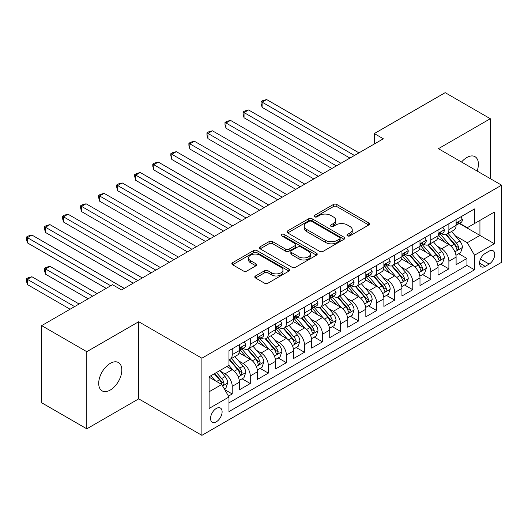 <?xml version="1.0" encoding="UTF-8"?>
<svg xmlns="http://www.w3.org/2000/svg" width="528" height="528" viewBox="0 0 528 528"><rect width="100%" height="100%" fill="white"/><g stroke="black" fill="none" stroke-linecap="round" stroke-linejoin="round"><path stroke-width="0.79" d="M347.464 235.858A1.756 1.01 0 0 0 349.945 235.858L368.775 224.987A2.508 1.445 0 0 0 369.508 223.964A2.508 1.445 0 0 0 368.775 222.941L336.877 204.527A2.508 1.445 0 0 0 333.333 204.527L314.503 215.398A1.756 1.01 0 0 0 313.988 216.11A1.756 1.01 0 0 0 314.503 216.83A1.756 1.01 0 0 0 316.985 216.83L319.42 215.424A8.019 4.633 0 0 1 330.759 215.424L333.419 216.955A8.019 4.633 0 0 1 335.768 220.229A8.019 4.633 0 0 1 333.419 223.502L330.983 224.915A1.756 1.01 0 0 0 330.469 225.628A1.756 1.01 0 0 0 330.983 226.347A1.756 1.01 0 0 0 333.465 226.347L335.9 224.935A8.019 4.633 0 0 1 347.239 224.935L349.899 226.472A8.019 4.633 0 0 1 352.249 229.746A8.019 4.633 0 0 1 349.899 233.02L347.464 234.425A1.756 1.01 0 0 0 346.949 235.145A1.756 1.01 0 0 0 347.464 235.858L347.464 234.425M110.266 390.047A16.342 9.431 120 0 0 120.938 375.652A16.342 9.431 120 0 0 118.437 362.558A16.342 9.431 120 0 0 110.266 363.363A16.342 9.431 120 0 0 99.587 377.764A16.342 9.431 120 0 0 102.095 390.859A16.342 9.431 120 0 0 110.266 390.047M477.114 171.032A16.342 9.431 120 0 0 475.015 156.684A16.342 9.431 120 0 0 466.844 157.496A16.342 9.431 120 0 0 461.545 162.043M216.335 421.793A8.171 4.719 120 0 0 221.674 414.592A8.171 4.719 120 0 0 220.42 408.045A8.171 4.719 120 0 0 216.335 408.448A8.171 4.719 120 0 0 210.995 415.648A8.171 4.719 120 0 0 212.249 422.195A8.171 4.719 120 0 0 216.335 421.793M255.532 275.939A2.508 1.445 0 0 0 254.8 276.962A2.508 1.445 0 0 0 255.532 277.985L264.482 283.153A2.508 1.445 0 0 0 268.026 283.153L288.935 271.082A2.508 1.445 0 0 0 289.674 270.059A2.508 1.445 0 0 0 288.935 269.036L257.037 250.622A2.508 1.445 0 0 0 253.493 250.622L232.584 262.693A2.508 1.445 0 0 0 231.845 263.716A2.508 1.445 0 0 0 232.584 264.739L243.395 270.983A2.508 1.445 0 0 0 246.939 270.983L255.889 265.815A2.508 1.445 0 0 0 256.621 264.792A2.508 1.445 0 0 0 255.889 263.769L250.523 260.674A6.706 3.868 0 0 1 248.563 257.935A6.706 3.868 0 0 1 252.701 254.357A6.706 3.868 0 0 1 260.007 255.196L281.008 267.32A6.706 3.868 0 0 1 282.968 270.059A6.706 3.868 0 0 1 278.83 273.636A6.706 3.868 0 0 1 271.524 272.798L268.026 270.778A2.508 1.445 0 0 0 264.482 270.778L255.532 275.939L255.532 277.985M138.699 321.724L86.79 351.688L41.659 325.631L41.659 402.765L86.79 428.828L138.699 398.858L201.894 435.343L201.894 358.202L138.699 321.724L138.699 398.858M490.314 178.655L490.314 118.721L438.412 148.685L501.6 185.17L201.894 358.202M490.314 118.721L445.177 92.657L374.312 133.571L374.312 143.999M41.659 325.631L112.523 284.717L121.546 289.931L383.341 138.785L374.312 133.571M319.598 251.335A2.508 1.445 0 0 0 323.143 251.335L344.051 239.263A2.508 1.445 0 0 0 344.784 238.24A2.508 1.445 0 0 0 344.051 237.217L312.154 218.797A2.508 1.445 0 0 0 308.609 218.797L287.694 230.875A2.508 1.445 0 0 0 286.961 231.898A2.508 1.445 0 0 0 287.694 232.921L319.598 251.335M282.282 236.24A1.756 1.01 0 0 1 284.064 236.485L284.064 234.399L316.496 253.123A2.508 1.445 0 0 1 317.229 254.146A2.508 1.445 0 0 1 316.496 255.169L295.581 267.247A2.508 1.445 0 0 1 292.037 267.247L260.139 248.827L260.139 246.781A2.508 1.445 0 0 0 259.406 247.804A2.508 1.445 0 0 0 260.139 248.827M260.139 246.781L269.089 241.613A2.508 1.445 0 0 1 272.633 241.613L285.569 249.084A2.508 1.445 0 0 0 289.113 249.084L295.053 245.659A2.508 1.445 0 0 0 295.786 244.636A2.508 1.445 0 0 0 295.053 243.613L281.582 235.831A1.756 1.01 0 0 1 281.068 235.118A1.756 1.01 0 0 1 282.15 234.181A1.756 1.01 0 0 1 284.064 234.399M228.479 396.119L232.221 393.961L224.73 389.631M220.466 371.224L225.001 373.844A10.21 5.894 60 0 1 232.221 386.351L239.448 382.18L239.448 389.789L250.279 383.533L242.062 378.794M238.524 360.802L243.058 363.416A10.21 5.894 60 0 1 250.279 375.923L257.499 371.758L257.499 379.368L268.336 373.111L260.119 368.366M256.575 350.374L261.109 352.994A10.21 5.894 60 0 1 268.336 365.501L275.557 361.33L275.557 368.94L286.387 362.69L278.17 357.944M274.633 339.953L279.167 342.566A10.21 5.894 60 0 1 286.387 355.08L293.608 350.909L293.608 358.519L304.445 352.262L296.228 347.523M292.69 329.531L297.218 332.145A10.21 5.894 60 0 1 304.445 344.652L311.665 340.487L311.665 348.097L322.496 341.84L314.285 337.095M310.741 319.103L315.275 321.724A10.21 5.894 60 0 1 322.496 334.231L329.716 330.059L329.716 337.669L340.553 331.419L332.336 326.674M328.799 308.682L333.333 311.296A10.21 5.894 60 0 1 340.553 323.809L347.774 319.638L347.774 327.248L358.604 320.991L350.394 316.252M346.85 298.254L351.384 300.874A10.21 5.894 60 0 1 358.604 313.381L365.831 309.217L365.831 316.82L376.662 310.57L368.445 305.824M364.907 287.833L369.442 290.453A10.21 5.894 60 0 1 376.662 302.96L383.882 298.789L383.882 306.398L394.713 300.142L386.503 295.403M382.958 277.411L387.493 280.025A10.21 5.894 60 0 1 394.713 292.538L401.94 288.367L401.94 295.977L412.771 289.72L404.554 284.981M401.016 266.983L405.55 269.603A10.21 5.894 60 0 1 412.771 282.11L419.991 277.939L419.991 285.549L430.828 279.299L422.611 274.553M419.074 256.562L423.601 259.182A10.21 5.894 60 0 1 430.828 271.689L438.049 267.518L438.049 275.128L448.879 268.871L448.879 261.261A10.21 5.894 -120 0 0 441.659 248.754L437.125 246.14M440.662 264.132L448.879 268.871M239.448 382.18A10.21 5.894 -120 0 0 232.221 369.673L226.809 366.544M257.499 371.758A10.21 5.894 -120 0 0 250.279 359.245L239.111 352.803M275.557 361.33A10.21 5.894 -120 0 0 268.336 348.823L257.169 342.375M293.608 350.909A10.21 5.894 -120 0 0 286.387 338.402L275.22 331.954M311.665 340.487A10.21 5.894 -120 0 0 304.445 327.974L293.278 321.532M329.716 330.059A10.21 5.894 -120 0 0 322.496 317.552L311.329 311.104M347.774 319.638A10.21 5.894 -120 0 0 340.553 307.131L329.386 300.683M365.831 309.217A10.21 5.894 -120 0 0 358.604 296.703L347.444 290.261M383.882 298.789A10.21 5.894 -120 0 0 376.662 286.282L365.495 279.833M401.94 288.367A10.21 5.894 -120 0 0 394.713 275.86L383.552 269.412M419.991 277.939A10.21 5.894 -120 0 0 412.771 265.432L401.603 258.984M438.049 267.518A10.21 5.894 -120 0 0 430.828 255.011L419.661 248.563M489.139 251.15L485.173 253.447A7.913 4.567 120 0 0 479.998 260.423A7.913 4.567 120 0 0 481.213 266.765A7.913 4.567 120 0 0 485.173 266.369L489.139 264.079A7.913 4.567 120 0 0 494.314 257.103A7.913 4.567 120 0 0 493.099 250.76A7.913 4.567 120 0 0 489.139 251.15M201.894 435.343L501.6 262.304L501.6 185.17M209.114 391.769L221.753 384.47L228.974 396.983L228.974 411.576L474.52 269.815L474.52 255.215L467.293 242.708L455.182 235.712M228.974 396.983L209.114 408.448L209.114 376.761L228.974 365.29L228.974 350.698L474.52 208.936L474.52 223.529L494.38 212.065L494.38 243.751L474.52 255.215M242.959 348.355L243.058 348.407A10.21 5.894 60 0 0 248.16 348.916L255.387 344.744A10.21 5.894 -120 0 0 257.499 340.065L257.499 334.231M261.017 337.927L261.109 337.986A10.21 5.894 60 0 0 266.218 338.488L273.438 334.316A10.21 5.894 -120 0 0 275.557 329.644L275.557 323.809M279.074 327.505L279.167 327.558A10.21 5.894 60 0 0 284.275 328.066L291.496 323.895A10.21 5.894 -120 0 0 293.608 319.222L293.608 313.381M297.125 317.084L297.218 317.137A10.21 5.894 60 0 0 302.326 317.638L309.547 313.474A10.21 5.894 -120 0 0 311.665 308.794L311.665 302.96M315.183 306.656L315.275 306.709A10.21 5.894 60 0 0 320.384 307.217L327.604 303.046A10.21 5.894 -120 0 0 329.716 298.373L329.716 292.532M333.234 296.234L333.333 296.287A10.21 5.894 60 0 0 338.435 296.795L345.662 292.624A10.21 5.894 -120 0 0 347.774 287.951L347.774 282.11M351.292 285.806L351.384 285.866A10.21 5.894 60 0 0 356.492 286.367L363.713 282.203A10.21 5.894 -120 0 0 365.831 277.523L365.831 271.689M369.343 275.385L369.442 275.438A10.21 5.894 60 0 0 374.543 275.946L381.77 271.775A10.21 5.894 -120 0 0 383.882 267.102L383.882 261.261M387.4 264.964L387.493 265.016A10.21 5.894 60 0 0 392.601 265.525L399.821 261.353A10.21 5.894 -120 0 0 401.94 256.674L401.94 250.84M405.451 254.536L405.55 254.595A10.21 5.894 60 0 0 410.659 255.097L417.879 250.932A10.21 5.894 -120 0 0 419.991 246.253L419.991 240.418M423.509 244.114L423.601 244.167A10.21 5.894 60 0 0 428.71 244.675L435.93 240.504A10.21 5.894 -120 0 0 438.049 235.831L438.049 229.99M228.974 402.818L466.937 265.432L466.937 258.449L456.1 264.706L456.1 257.096A10.21 5.894 -120 0 0 448.879 244.583L437.712 238.141M441.566 233.693L441.659 233.746A10.21 5.894 -120 0 0 446.767 234.254A10.21 5.894 -120 0 0 448.879 229.574L448.879 223.74M446.767 234.254L453.988 230.083A10.21 5.894 -120 0 0 456.1 225.403L456.1 219.569M232.221 348.823L232.221 354.658A10.21 5.894 60 0 1 230.109 359.337A10.21 5.894 60 0 1 228.974 359.746M230.109 359.337L237.329 355.166A10.21 5.894 -120 0 0 239.448 350.493L239.448 344.652M250.279 338.402L250.279 344.236A10.21 5.894 60 0 1 248.16 348.916M268.336 327.974L268.336 333.815A10.21 5.894 60 0 1 266.218 338.488M286.387 317.552L286.387 323.387A10.21 5.894 60 0 1 284.275 328.066M304.445 307.131L304.445 312.965A10.21 5.894 60 0 1 302.326 317.638M322.496 296.703L322.496 302.544A10.21 5.894 60 0 1 320.384 307.217M340.553 286.282L340.553 292.116A10.21 5.894 60 0 1 338.435 296.795M358.604 275.854L358.604 281.695A10.21 5.894 60 0 1 356.492 286.367M376.662 265.432L376.662 271.273A10.21 5.894 60 0 1 374.543 275.946M394.713 255.011L394.713 260.845A10.21 5.894 60 0 1 392.601 265.525M412.771 244.583L412.771 250.424A10.21 5.894 60 0 1 410.659 255.097M430.828 234.161L430.828 239.996A10.21 5.894 60 0 1 428.71 244.675M430.828 271.689L430.828 279.299M412.771 282.11L412.771 289.72M394.713 292.538L394.713 300.142M376.662 302.96L376.662 310.57M358.604 313.381L358.604 320.991M340.553 323.809L340.553 331.419M322.496 334.231L322.496 341.84M304.445 344.652L304.445 352.262M286.387 355.08L286.387 362.69M268.336 365.501L268.336 373.111M250.279 375.923L250.279 383.533M232.221 386.351L232.221 393.961M221.753 384.47L209.114 377.177M467.293 242.708L479.932 235.415L479.932 220.4L494.38 212.065M459.254 223.476L494.38 243.751M459.617 223.265L467.293 227.7L474.52 223.529M86.79 351.688L86.79 428.828M458.72 253.704L466.937 258.449M466.937 265.432L474.52 269.815M348.163 236.108L349.899 235.105A8.019 4.633 0 0 0 352.249 231.832L352.249 229.746M335.768 220.229L335.768 222.314A8.019 4.633 0 0 1 333.419 225.588L331.683 226.591M368.742 225.007L336.877 206.613A2.508 1.445 0 0 0 333.333 206.613L315.203 217.074M344.018 239.283L312.154 220.882A2.508 1.445 0 0 0 308.609 220.882L287.727 232.934M339.623 238.953A1.756 1.01 0 0 0 340.138 238.24A1.756 1.01 0 0 0 339.623 237.521L311.619 221.357A1.756 1.01 0 0 0 309.137 221.357L306.57 222.842A8.019 4.633 0 0 0 304.22 226.116A8.019 4.633 0 0 0 306.57 229.39L325.71 240.438A8.019 4.633 0 0 0 337.049 240.438L339.623 238.953L339.623 241.039A1.756 1.01 0 0 0 340.138 240.326L340.138 238.24M304.22 226.116L304.22 228.202A8.019 4.633 0 0 0 306.57 231.475L306.57 229.39M339.623 241.039L337.049 242.524A8.019 4.633 0 0 1 325.71 242.524L306.57 231.475M260.172 248.846L269.089 243.698L269.089 241.613M295.786 244.636L295.786 246.715A2.508 1.445 0 0 1 295.053 247.744L289.113 251.17A2.508 1.445 0 0 1 285.569 251.17L272.633 243.698A2.508 1.445 0 0 0 269.089 243.698M284.064 236.485L316.463 255.189M298.993 256.832A6.706 3.868 0 0 0 306.299 257.671A6.706 3.868 0 0 0 310.438 254.1A6.706 3.868 0 0 0 308.477 251.361L301.079 247.091A2.508 1.445 0 0 0 297.535 247.091L291.595 250.516A2.508 1.445 0 0 0 290.862 251.539A2.508 1.445 0 0 0 291.595 252.562L298.993 256.832L298.993 258.918A6.706 3.868 0 0 0 306.299 259.756A6.706 3.868 0 0 0 310.438 256.179L310.438 254.1M290.862 251.539L290.862 253.625A2.508 1.445 0 0 0 291.595 254.648L291.595 252.562M298.993 258.918L291.595 254.648M282.968 270.059L282.968 272.144A6.706 3.868 0 0 1 278.83 275.722A6.706 3.868 0 0 1 271.524 274.883L268.026 272.857A2.508 1.445 0 0 0 264.482 272.857L255.565 278.005M248.563 257.935L248.563 260.02A6.706 3.868 0 0 0 250.523 262.759L250.523 260.674M255.849 265.835L250.523 262.759M288.902 271.102L257.037 252.701A2.508 1.445 0 0 0 253.493 252.701L232.617 264.759M455.948 255.308L460.614 252.615L462.422 247.401A6.765 3.907 -120 0 0 459.782 241.045L451.539 231.495M449.882 245.243L440.458 234.333M444.517 242.068L439.045 235.732A16.216 9.359 -120 0 0 438.544 235.165M262.106 149.054L313.83 178.913L225.997 128.205L225.997 122.991L230.512 120.384L322.859 173.705M445.843 234.617L454.186 244.279A6.765 3.907 60 0 1 456.601 248.939L457.096 249.744L458.007 249.612L458.766 247.691A6.765 3.907 -120 0 0 456.357 243.025L448.107 233.475M446.338 234.458L455.301 244.84A3.445 1.993 60 0 1 456.172 246.187L458.766 247.691M460.885 216.803L462.422 219.463A6.765 3.907 60 0 1 461.023 222.46L457.591 224.44A6.765 3.907 -120 0 0 458.766 222.882L458.627 222.281M354.453 155.463L262.106 102.142L266.62 99.541L358.967 152.856M456.331 224.756L456.357 224.756A6.765 3.907 -120 0 0 457.591 224.44M457.895 222.374L458.766 222.882C458.344 221.859 457.618 222.275 456.601 224.129A6.765 3.907 60 0 1 456.1 225.093M349.939 158.07L262.106 107.356L262.106 102.142L261.109 101.574L262.918 100.531L266.62 99.541M262.106 107.356L261.109 103.653L261.109 101.574M437.897 265.729L442.563 263.036L444.365 257.822A6.765 3.907 -120 0 0 441.731 251.473L433.481 241.916M431.831 255.671L422.4 244.754M426.466 252.49L420.994 246.154A16.216 9.359 -120 0 0 420.486 245.593M244.048 159.476L295.772 189.341L207.94 138.626L207.94 133.412L212.454 130.812L304.801 184.127M427.792 245.045L436.135 254.701A6.765 3.907 60 0 1 438.544 259.36L439.039 260.165L439.956 260.033L440.715 258.113A6.765 3.907 -120 0 0 438.299 253.453L430.049 243.903M428.281 244.886L437.243 255.262A3.445 1.993 60 0 1 438.115 256.615L440.715 258.113M419.839 276.151L424.505 273.458L426.314 268.25A6.765 3.907 -120 0 0 423.674 261.895L415.424 252.344M413.774 266.092L404.349 255.176M408.408 262.918L402.937 256.582A16.216 9.359 -120 0 0 402.435 256.014M225.997 169.897L277.721 199.762L189.889 149.054L189.889 143.84L194.396 141.233L286.75 194.548M409.735 255.466L418.077 265.129A6.765 3.907 60 0 1 420.493 269.788L420.981 270.587L421.898 270.461L422.657 268.534A6.765 3.907 -120 0 0 420.248 263.875L411.998 254.324M410.223 255.308L419.192 265.69A3.445 1.993 60 0 1 420.057 267.036L422.657 268.534M401.788 286.579L406.454 283.886L408.256 278.672A6.765 3.907 -120 0 0 405.623 272.316L397.373 262.766M395.716 276.52L386.291 265.604M390.357 273.339L384.879 267.003A16.216 9.359 -120 0 0 384.377 266.442M207.94 180.325L259.664 210.19L171.831 159.476L171.831 154.262L176.345 151.655L268.693 204.976M391.684 265.888L400.026 275.55A6.765 3.907 60 0 1 402.435 280.21L402.93 281.015L403.841 280.883L404.606 278.962A6.765 3.907 -120 0 0 402.191 274.296L393.941 264.746M392.172 265.729L401.135 276.111A3.445 1.993 60 0 1 402.006 277.457L404.606 278.962M383.731 297L388.397 294.307L390.199 289.093A6.765 3.907 -120 0 0 387.565 282.744L379.315 273.194M377.665 286.942L368.234 276.025M372.299 283.76L366.828 277.424A16.216 9.359 -120 0 0 366.326 276.863M189.889 190.747L241.613 220.612L153.773 169.897L153.773 164.69L158.288 162.083L250.642 215.398M373.626 276.316L381.968 285.971A6.765 3.907 60 0 1 384.384 290.638L384.872 291.436L385.79 291.311L386.549 289.384A6.765 3.907 -120 0 0 384.133 284.724L375.89 275.174M374.114 276.157L383.084 286.532A3.445 1.993 60 0 1 383.948 287.885L386.549 289.384M442.834 227.231L444.365 229.885A6.765 3.907 60 0 1 442.966 232.881L439.534 234.861A6.765 3.907 -120 0 0 440.715 233.303L440.57 232.703M336.402 165.884L244.048 112.57L248.563 109.963L340.91 163.277M438.273 235.178L438.299 235.178A6.765 3.907 -120 0 0 439.534 234.861M439.837 232.802L440.715 233.303C440.286 232.287 439.567 232.703 438.544 234.551A6.765 3.907 60 0 1 438.049 235.514M331.888 168.491L244.048 117.777L244.048 112.57L243.058 111.995L244.86 110.953L248.563 109.963M244.048 117.777L243.058 114.081L243.058 111.995M424.776 237.653L426.314 240.313A6.765 3.907 60 0 1 424.908 243.302L421.483 245.282A6.765 3.907 -120 0 0 422.657 243.725L422.519 243.124M318.344 176.312L225.001 122.417L226.809 121.374L230.512 120.384M420.215 245.606L420.248 245.599A6.765 3.907 -120 0 0 421.483 245.282M421.786 243.223L422.657 243.725C422.235 242.708 421.509 243.124 420.493 244.979A6.765 3.907 60 0 1 419.991 245.942M225.997 128.205L225.001 124.502L225.001 122.417M406.725 248.074L408.256 250.734A6.765 3.907 60 0 1 406.857 253.73L403.425 255.71A6.765 3.907 -120 0 0 404.606 254.153L404.461 253.552M300.287 186.734L206.95 132.845L208.751 131.802L212.454 130.812M402.164 256.027L402.191 256.027A6.765 3.907 -120 0 0 403.425 255.71M403.729 253.645L404.606 254.153C404.177 253.13 403.458 253.546 402.435 255.4A6.765 3.907 60 0 1 401.94 256.364M207.94 138.626L206.95 134.93L206.95 132.845M388.667 258.502L390.199 261.162A6.765 3.907 60 0 1 388.799 264.152L385.367 266.132A6.765 3.907 -120 0 0 386.549 264.574L386.404 263.974M282.236 197.155L188.892 143.266L190.7 142.223L194.396 141.233M384.107 266.449L384.133 266.449A6.765 3.907 -120 0 0 385.367 266.132M385.678 264.073L386.549 264.574C386.126 263.558 385.4 263.974 384.384 265.828A6.765 3.907 60 0 1 383.882 266.785M189.889 149.054L188.892 145.352L188.892 143.266M365.68 307.428L370.339 304.729L372.148 299.521A6.765 3.907 -120 0 0 369.514 293.165L361.264 283.615M359.608 297.363L350.183 286.447M354.242 294.188L348.77 287.852A16.216 9.359 -120 0 0 348.269 287.285M171.831 201.168L223.555 231.033L135.722 180.325L135.722 175.111L140.237 172.504L232.584 225.826M355.568 286.737L363.917 296.399A6.765 3.907 60 0 1 366.326 301.059L366.821 301.858L367.732 301.732L368.491 299.805A6.765 3.907 -120 0 0 366.082 295.145L357.832 285.595M356.063 286.579L365.026 296.96A3.445 1.993 60 0 1 365.897 298.307L368.491 299.805M370.61 268.924L372.148 271.583A6.765 3.907 60 0 1 370.748 274.573L367.316 276.56A6.765 3.907 -120 0 0 368.491 274.996L368.353 274.395M264.178 207.583L170.834 153.688L172.643 152.645L176.345 151.655M366.056 276.877L366.082 276.877A6.765 3.907 -120 0 0 367.316 276.56M367.62 274.494L368.491 274.996C368.069 273.979 367.349 274.395 366.326 276.25A6.765 3.907 60 0 1 365.831 277.213M171.831 159.476L170.834 155.773L170.834 153.688M347.622 317.849L352.288 315.157L354.09 309.943A6.765 3.907 -120 0 0 351.457 303.587L343.207 294.037M341.557 307.791L332.125 296.875M336.191 304.61L330.719 298.274A16.216 9.359 -120 0 0 330.218 297.713M153.773 211.596L205.504 241.461L117.665 190.747L117.665 185.533L122.179 182.926L214.533 236.247M337.517 297.158L345.86 306.821A6.765 3.907 60 0 1 348.275 311.48L348.764 312.286L349.681 312.154L350.44 310.233A6.765 3.907 -120 0 0 348.025 305.567L339.775 296.017M338.006 297L346.975 307.382A3.445 1.993 60 0 1 347.84 308.728L350.44 310.233M352.559 279.352L354.09 282.005A6.765 3.907 60 0 1 352.691 285.001L349.259 286.981A6.765 3.907 -120 0 0 350.44 285.424L350.295 284.823M246.127 218.005L152.783 164.116L154.585 163.073L158.288 162.083M347.998 287.298L348.025 287.298A6.765 3.907 -120 0 0 349.259 286.981M349.569 284.915L350.44 285.424C350.011 284.401 349.292 284.823 348.275 286.671A6.765 3.907 60 0 1 347.774 287.635M153.773 169.897L152.783 166.201L152.783 164.116M329.564 328.271L334.231 325.578L336.039 320.364A6.765 3.907 -120 0 0 333.406 314.015L325.156 304.465M323.499 318.212L314.074 307.296M318.133 315.031L312.662 308.702A16.216 9.359 -120 0 0 312.16 308.134M135.722 222.017L187.447 251.882L99.614 201.168L99.614 195.961L104.128 193.354L196.475 246.668M319.46 307.586L327.809 317.242A6.765 3.907 60 0 1 330.218 321.908L330.713 322.707L331.624 322.582L332.383 320.654A6.765 3.907 -120 0 0 329.974 315.995L321.724 306.445M319.955 307.428L328.918 317.81A3.445 1.993 60 0 1 329.789 319.156L332.383 320.654M334.501 289.773L336.039 292.433A6.765 3.907 60 0 1 334.64 295.423L331.208 297.403A6.765 3.907 -120 0 0 332.383 295.845L332.244 295.244M228.07 228.426L134.726 174.537L136.534 173.494L140.237 172.504M329.947 297.719L329.974 297.719A6.765 3.907 -120 0 0 331.208 297.403M331.511 295.343L332.383 295.845C331.96 294.829 331.234 295.244 330.218 297.099A6.765 3.907 60 0 1 329.716 298.063M135.722 180.325L134.726 176.623L134.726 174.537M311.513 338.699L316.18 335.999L317.981 330.792A6.765 3.907 -120 0 0 315.348 324.436L307.098 314.886M305.448 328.634L296.017 317.717M300.082 325.459L294.611 319.123A16.216 9.359 -120 0 0 294.109 318.556M117.665 232.445L169.396 262.304L81.556 211.596L81.556 206.382L86.071 203.775L178.418 257.096M301.409 318.008L309.751 327.67A6.765 3.907 60 0 1 312.16 332.33L312.655 333.135L313.573 333.003L314.332 331.076A6.765 3.907 -120 0 0 311.916 326.416L303.666 316.866M301.897 317.849L310.867 328.231A3.445 1.993 60 0 1 311.731 329.578L314.332 331.076M316.45 300.194L317.981 302.854A6.765 3.907 60 0 1 316.582 305.851L313.15 307.831A6.765 3.907 -120 0 0 314.332 306.273L314.186 305.672M210.019 238.854L116.675 184.958L118.477 183.922L122.179 182.926M311.89 308.147L311.916 308.147A6.765 3.907 -120 0 0 313.15 307.831M313.454 305.765L314.332 306.273C313.903 305.25 313.183 305.666 312.16 307.52A6.765 3.907 60 0 1 311.665 308.484M117.665 190.747L116.675 187.044L116.675 184.958M293.456 349.12L298.122 346.427L299.93 341.213A6.765 3.907 -120 0 0 297.29 334.858L289.047 325.307M287.39 339.062L277.966 328.145M282.025 335.881L276.553 329.545A16.216 9.359 -120 0 0 276.052 328.984M99.614 242.867L151.338 272.732L63.505 222.017L63.505 216.803L68.013 214.203L160.367 267.518M283.351 328.429L291.694 338.092A6.765 3.907 60 0 1 294.109 342.751L294.604 343.556L295.515 343.424L296.274 341.504A6.765 3.907 -120 0 0 293.865 336.844L285.615 327.287M283.846 328.277L292.809 338.653A3.445 1.993 60 0 1 293.68 340.006L296.274 341.504M298.393 310.622L299.93 313.276A6.765 3.907 60 0 1 298.525 316.272L295.099 318.252A6.765 3.907 -120 0 0 296.274 316.694L296.135 316.094M191.961 249.275L98.617 195.386L100.426 194.344L104.128 193.354M293.839 318.569L293.865 318.569A6.765 3.907 -120 0 0 295.099 318.252M295.403 316.186L296.274 316.694C295.852 315.671 295.126 316.094 294.109 317.942A6.765 3.907 60 0 1 293.608 318.905M99.614 201.168L98.617 197.472L98.617 195.386M275.405 359.542L280.071 356.849L281.873 351.635A6.765 3.907 -120 0 0 279.239 345.286L270.989 335.735M269.339 349.483L259.908 338.567M263.974 346.309L258.502 339.973A16.216 9.359 -120 0 0 257.994 339.405M81.556 253.288L133.28 283.153L45.448 232.439L45.448 227.231L49.962 224.624L142.309 277.939M265.3 338.857L273.643 348.513A6.765 3.907 60 0 1 276.052 353.179L276.547 353.978L277.457 353.852L278.223 351.925A6.765 3.907 -120 0 0 275.807 347.266L267.557 337.715M265.789 338.699L274.751 349.081A3.445 1.993 60 0 1 275.623 350.427L278.223 351.925M280.342 321.044L281.873 323.704A6.765 3.907 60 0 1 280.474 326.693L277.042 328.673A6.765 3.907 -120 0 0 278.223 327.116L278.078 326.515M173.91 259.697L80.566 205.808L82.368 204.765L86.071 203.775M275.781 328.99L275.807 328.99A6.765 3.907 -120 0 0 277.042 328.673M277.345 326.614L278.223 327.116C277.794 326.099 277.075 326.515 276.052 328.37A6.765 3.907 60 0 1 275.557 329.333M81.556 211.596L80.566 207.893L80.566 205.808M257.347 369.97L262.013 367.277L263.822 362.063A6.765 3.907 -120 0 0 261.182 355.707L252.932 346.157M251.282 359.905L241.85 348.995M245.916 356.73L240.445 350.394A16.216 9.359 -120 0 0 239.943 349.826M63.505 263.716L106.201 288.367L27.39 242.867L27.39 237.653L31.904 235.046L124.258 288.367M247.243 349.279L255.585 358.941A6.765 3.907 60 0 1 258.001 363.601L258.489 364.406L259.406 364.274L260.165 362.353A6.765 3.907 -120 0 0 257.756 357.687L249.506 348.137M247.731 349.12L256.7 359.502A3.445 1.993 60 0 1 257.565 360.848L260.165 362.353M262.284 331.465L263.822 334.125A6.765 3.907 60 0 1 262.416 337.121L258.991 339.101A6.765 3.907 -120 0 0 260.165 337.544L260.02 336.943M155.852 270.125L62.509 216.236L64.317 215.193L68.013 214.203M257.723 339.418L257.756 339.418A6.765 3.907 -120 0 0 258.991 339.101M259.294 337.036L260.165 337.544C259.743 336.521 259.017 336.937 258.001 338.791A6.765 3.907 60 0 1 257.499 339.755M63.505 222.017L62.509 218.315L62.509 216.236M239.296 380.391L243.962 377.698L245.764 372.484A6.765 3.907 -120 0 0 243.131 366.135L234.881 356.578M233.224 370.333L228.908 365.33M227.865 367.151L227.159 366.34M97.172 293.575L49.962 266.317L45.448 268.924L45.448 274.138L88.15 298.789M229.192 359.7L237.534 369.362A6.765 3.907 60 0 1 239.943 374.022L240.438 374.827L241.349 374.695L242.114 372.775A6.765 3.907 -120 0 0 239.699 368.115L231.449 358.565M229.68 359.548L238.643 369.923A3.445 1.993 60 0 1 239.514 371.276L242.114 372.775M45.448 274.138L44.458 270.435L44.458 268.349L92.657 296.182M44.458 268.349L46.259 267.307L49.962 266.317M244.233 341.893L245.764 344.546A6.765 3.907 60 0 1 244.365 347.543L240.933 349.523A6.765 3.907 -120 0 0 242.114 347.965L241.969 347.365M137.795 280.546L44.458 226.657L46.259 225.614L49.962 224.624M239.672 349.84L239.699 349.84A6.765 3.907 -120 0 0 240.933 349.523M241.237 347.464L242.114 347.965C241.685 346.949 240.966 347.365 239.943 349.213A6.765 3.907 60 0 1 239.448 350.176M45.448 232.439L44.458 228.743L44.458 226.657M224.367 389.011L225.905 388.12L227.707 382.912A6.765 3.907 -120 0 0 225.073 376.556L219.879 370.544M215.035 380.596L210.85 375.758M209.807 377.579L209.114 376.774M79.121 304.003L31.904 276.745L27.39 279.352L27.39 284.559L70.092 309.21M214.282 373.771L219.476 379.79A6.765 3.907 60 0 1 221.892 384.45L222.38 385.249L223.298 385.123L224.057 383.196A6.765 3.907 -120 0 0 221.641 378.536L216.454 372.524M214.705 373.534L220.592 380.351A3.445 1.993 60 0 1 221.456 381.698L224.057 383.196M27.39 284.559L26.4 280.863L26.4 278.777L74.606 306.61M26.4 278.777L28.208 277.735L31.904 276.745M110.715 285.76L26.4 237.079L28.208 236.036L31.904 235.046M27.39 242.867L26.4 239.164L26.4 237.079M225.001 373.844L232.221 369.673M243.058 363.416L250.279 359.245M261.109 352.994L268.336 348.823M279.167 342.566L286.387 338.402M297.218 332.145L304.445 327.974M315.275 321.724L322.496 317.552M333.333 311.296L340.553 307.131M351.384 300.874L358.604 296.703M369.442 290.453L376.662 286.282M387.493 280.025L394.713 275.86M405.55 269.603L412.771 265.432M423.601 259.182L430.828 255.011M441.659 248.754L448.879 244.583M448.879 229.574L456.1 225.403M232.221 354.658L239.448 350.493M250.279 344.236L257.499 340.065M268.336 333.815L275.557 329.644M286.387 323.387L293.608 319.222M304.445 312.965L311.665 308.794M322.496 302.544L329.716 298.373M340.553 292.116L347.774 287.951M358.604 281.695L365.831 277.523M376.662 271.273L383.882 267.102M394.713 260.845L401.94 256.674M412.771 250.424L419.991 246.253M430.828 239.996L438.049 235.831M448.879 261.261L456.1 257.096M480.487 259.083L489.139 264.079M479.576 263.142L485.173 266.369M349.899 235.105L349.899 233.02M330.983 226.347L330.983 224.915M333.419 225.588L333.419 223.502M314.503 216.83L314.503 215.398M333.333 206.613L333.333 204.527M336.877 206.613L336.877 204.527M368.775 224.987L368.775 222.941M287.694 232.921L287.694 230.875M308.609 220.882L308.609 218.797M312.154 220.882L312.154 218.797M344.051 239.263L344.051 237.217M325.71 242.524L325.71 240.438M337.049 242.524L337.049 240.438M272.633 243.698L272.633 241.613M285.569 251.17L285.569 249.084M289.113 251.17L289.113 249.084M295.053 247.744L295.053 245.659M316.496 255.169L316.496 253.123M264.482 272.857L264.482 270.778M268.026 272.857L268.026 270.778M271.524 274.883L271.524 272.798M255.889 265.815L255.889 263.769M232.584 264.739L232.584 262.693M253.493 252.701L253.493 250.622M257.037 252.701L257.037 250.622M288.935 271.082L288.935 269.036M454.918 251.836L462.376 247.533M456.357 243.025L459.782 241.045M450.965 246.14L454.186 244.279M462.376 219.384L456.1 223.007M436.861 262.258L444.319 257.954M438.299 253.453L441.731 251.473M432.907 256.562L436.135 254.701M418.81 272.686L426.268 268.376M420.248 263.875L423.674 261.895M414.85 266.99L418.077 265.129M400.752 283.107L408.21 278.804M402.191 274.296L405.623 272.316M396.799 277.411L400.026 275.55M382.701 293.528L390.159 289.225M384.133 284.724L387.565 282.744M378.741 287.839L381.968 285.971M444.319 229.812L438.049 233.429M426.268 240.233L419.991 243.857M408.21 250.655L401.94 254.278M390.159 261.083L383.882 264.706M364.643 303.956L372.101 299.647M366.082 295.145L369.514 293.165M360.69 298.261L363.917 296.399M372.101 271.504L365.831 275.128M346.592 314.378L354.05 310.075M348.025 305.567L351.457 303.587M342.632 308.682L345.86 306.821M354.05 281.926L347.774 285.549M328.535 324.806L335.993 320.496M329.974 315.995L333.406 314.015M324.581 319.11L327.809 317.242M335.993 292.354L329.716 295.977M310.484 335.227L317.935 330.924M311.916 326.416L315.348 324.436M306.524 329.531L309.751 327.67M317.935 302.775L311.665 306.398M292.426 345.649L299.884 341.345M293.865 336.844L297.29 334.858M288.466 339.953L291.694 338.092M299.884 313.203L293.608 316.82M274.369 356.077L281.827 351.767M275.807 347.266L279.239 345.286M270.415 350.381L273.643 348.513M281.827 323.624L275.557 327.248M256.318 366.498L263.776 362.195M257.756 357.687L261.182 355.707M252.358 360.802L255.585 358.941M263.776 334.046L257.499 337.669M238.26 376.919L245.718 372.616M239.699 368.115L243.131 366.135M234.307 371.224L237.534 369.362M245.718 344.474L239.448 348.091M222.611 385.961L227.667 383.038M221.641 378.536L225.073 376.556M216.559 381.473L219.476 379.79"/></g></svg>
